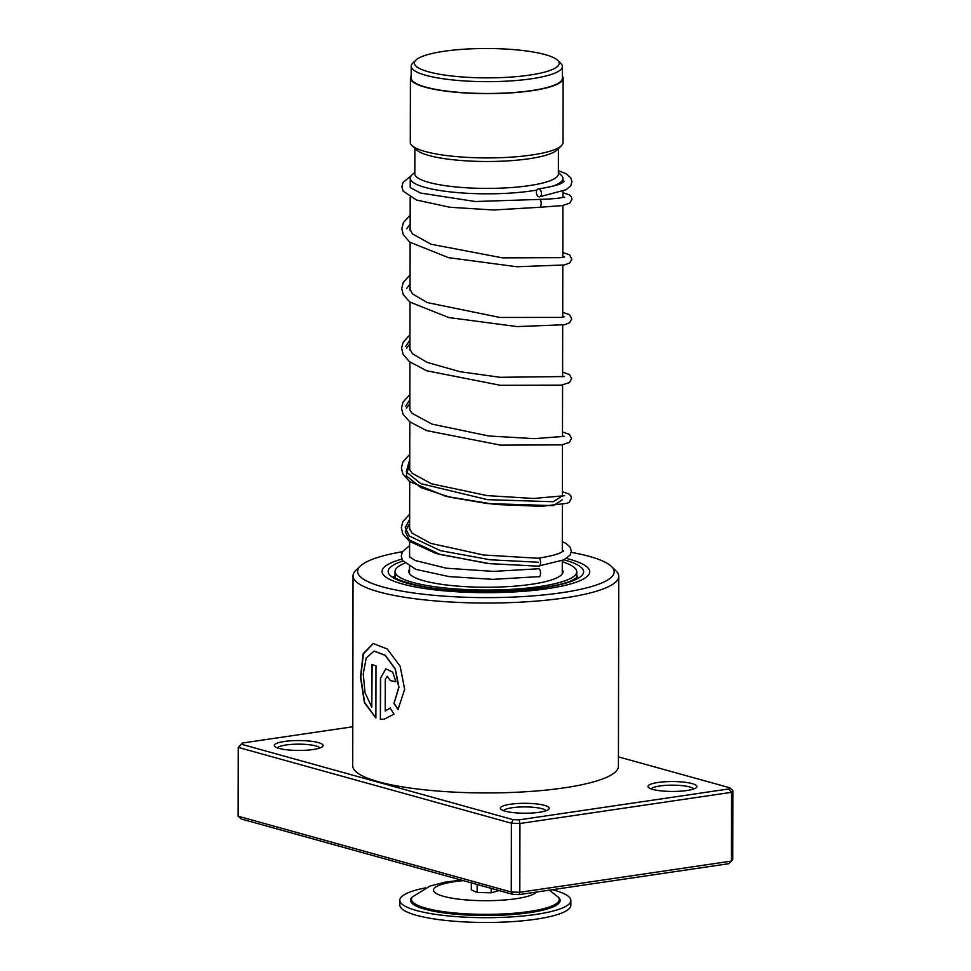 <?xml version="1.0" encoding="UTF-8"?>
<svg xmlns="http://www.w3.org/2000/svg" width="971" height="971" viewBox="0 0 971 971"><rect width="100%" height="100%" fill="white"/><g stroke="black" fill="none" stroke-linecap="round" stroke-linejoin="round"><path stroke-width="1.46" d="M418.404 58.272A72.388 14.674 0.1 0 0 415.989 60.032A72.388 14.674 0.1 0 0 467.391 77.304A72.388 14.674 0.1 0 0 555.181 68.116A72.388 14.674 0.1 0 0 557.609 60.275A72.388 14.674 0.1 0 0 491.326 48.55A72.388 14.674 0.1 0 0 418.404 58.272M415.989 60.032L412.845 63.03A75.592 15.33 0.1 0 0 411.194 66.198A75.592 15.33 0.1 0 0 474.224 81.43A75.592 15.33 0.1 0 0 558.204 71.478A75.592 15.33 0.1 0 0 562.379 66.465A75.592 15.33 0.1 0 0 560.74 63.285L557.609 60.275M411.194 66.198L411.182 78.008A75.592 15.33 0.1 0 0 474.2 93.24A75.592 15.33 0.1 0 0 558.191 83.288A75.592 15.33 0.1 0 0 562.355 78.275L562.379 66.465M414.823 172.195L411.898 174.998A76.357 15.487 0.1 0 0 410.235 178.203A76.357 15.487 0.1 0 0 455.035 192.379A76.357 15.487 0.1 0 0 536.878 190.073M552.098 186.396A76.357 15.487 0.1 0 0 558.738 183.531A76.357 15.487 0.1 0 0 562.949 178.47A76.357 15.487 0.1 0 0 561.299 175.253L558.374 172.45M414.872 148.332L414.823 173.724A71.769 14.553 0.1 0 0 474.661 188.18A71.769 14.553 0.1 0 0 554.417 178.725A71.769 14.553 0.1 0 0 558.374 173.967L558.41 148.575M411.182 75.835A76.357 15.487 0.1 0 0 410.417 78.008L410.296 142.312A76.357 15.487 0.1 0 0 411.947 145.516L416.425 149.825A71.769 14.553 0.1 0 0 482.15 161.453A71.769 14.553 0.1 0 0 554.453 151.816A71.769 14.553 0.1 0 0 556.856 150.068L561.347 145.784A76.357 15.487 0.1 0 0 563.01 142.579L563.119 78.275A76.357 15.487 0.1 0 0 562.355 76.09M411.947 145.516A76.357 15.487 0.1 0 0 481.871 157.885A76.357 15.487 0.1 0 0 558.798 147.641A76.357 15.487 0.1 0 0 561.347 145.784M410.417 78.008A76.357 15.487 0.1 0 0 474.066 93.398A76.357 15.487 0.1 0 0 558.908 83.336A76.357 15.487 0.1 0 0 563.119 78.275M549.331 890.152L558.665 897.459A74.828 15.172 -179.9 0 1 559.794 901.962A74.828 15.172 -179.9 0 1 477.999 915.435A74.828 15.172 -179.9 0 1 410.867 898.745A74.828 15.172 -179.9 0 1 412.007 897.204L430.092 886.013L444.949 882.202L461.213 880.054M552.39 889.703A85.521 17.344 -179.9 0 1 570.851 900.505A85.521 17.344 -179.9 0 1 570.438 902.193A85.521 17.344 -179.9 0 1 481.118 917.668A85.521 17.344 -179.9 0 1 399.809 900.202A85.521 17.344 -179.9 0 1 400.222 898.515A85.521 17.344 -179.9 0 1 425.419 887.882M570.851 900.505L570.839 905.288A85.521 17.344 -179.9 0 1 570.426 906.975A85.521 17.344 -179.9 0 1 481.118 922.45A85.521 17.344 -179.9 0 1 399.809 904.984L399.809 900.202M471.323 882.857L471.311 889.885L477.137 892.495L491.168 892.798L499.094 890.565M477.149 884.484L477.137 892.495M491.18 888.368L491.168 892.798M562.258 569.54A77.122 15.633 -179.9 0 1 563.022 571.737A77.122 15.633 -179.9 0 1 558.762 576.847A77.122 15.633 -179.9 0 1 473.083 587.006A77.122 15.633 -179.9 0 1 408.791 571.47A77.122 15.633 -179.9 0 1 409.556 569.273M562.27 561.748A90.861 18.425 -179.9 0 1 576.762 571.761A90.861 18.425 -179.9 0 1 571.749 577.781A90.861 18.425 -179.9 0 1 470.801 589.749A90.861 18.425 -179.9 0 1 395.039 571.446A90.861 18.425 -179.9 0 1 400.052 565.425A90.861 18.425 -179.9 0 1 404.713 563.204M510.321 804.243A24.433 4.952 -179.9 0 1 538.043 804.122A24.433 4.952 -179.9 0 1 548.7 809.328A24.433 4.952 -179.9 0 1 539.269 812.278A24.433 4.952 -179.9 0 1 500.89 809.244A24.433 4.952 -179.9 0 1 510.321 804.243M546.005 810.749A21.374 4.333 0.1 0 0 512.13 807.738A21.374 4.333 0.1 0 0 503.573 810.676M657.974 782.48A24.433 4.952 -179.9 0 1 685.684 782.359A24.433 4.952 -179.9 0 1 696.341 787.566A24.433 4.952 -179.9 0 1 686.91 790.515A24.433 4.952 -179.9 0 1 648.543 787.481A24.433 4.952 -179.9 0 1 657.974 782.48M693.658 788.998A21.374 4.333 0.1 0 0 659.782 785.976A21.374 4.333 0.1 0 0 651.225 788.913M284.212 741.492A24.433 4.952 -179.9 0 1 311.934 741.359A24.433 4.952 -179.9 0 1 322.59 746.565A24.433 4.952 -179.9 0 1 313.16 749.515A24.433 4.952 -179.9 0 1 274.781 746.493A24.433 4.952 -179.9 0 1 284.212 741.492M319.896 747.998A21.374 4.333 0.1 0 0 286.02 744.975A21.374 4.333 0.1 0 0 277.463 747.925M402.48 551.71A128.269 26.011 0.1 0 0 360.423 565.996A128.269 26.011 0.1 0 0 416.365 593.354A128.269 26.011 0.1 0 0 561.881 592.698A128.269 26.011 0.1 0 0 611.402 566.433A128.269 26.011 0.1 0 0 571.251 552.329M611.402 566.433L615.881 570.742A132.857 26.945 -179.9 0 1 618.745 576.325A132.857 26.945 -179.9 0 1 564.576 597.93A132.857 26.945 -179.9 0 1 425.893 600.029A132.857 26.945 -179.9 0 1 353.043 575.864A132.857 26.945 -179.9 0 1 355.932 570.28L360.423 565.996M547.401 588.681A103.836 21.059 0.1 0 0 589.749 571.785A103.836 21.059 0.1 0 0 566.494 558.459A103.836 21.059 0.1 0 1 589.749 571.785A103.836 21.059 0.1 0 1 547.401 588.681A103.836 21.059 0.1 0 1 439.001 590.319A103.836 21.059 0.1 0 1 382.064 571.421A103.836 21.059 0.1 0 0 439.001 590.319A103.836 21.059 0.1 0 0 547.401 588.681M375.886 718.042L375.983 665.803A132.857 26.945 -179.9 0 1 371.857 664.492L371.784 707.24L365.035 692.711L363.239 673.874L366.201 658.022L374.078 651.104L385.184 655.364L395.148 669.019L398.765 687.274L393.995 703.502L398.001 709.583L404.652 689.301L400.161 666.276L387.235 648.98L373.143 643.506L363.13 653.859L360.484 677.175L364.404 702.664L375.886 718.042M385.232 711.027L385.281 679.506L387.15 676.326L390.451 680.659A132.857 26.945 -179.9 0 0 395.937 681.751L392.672 672.175L385.815 668.801L380.45 678.304L380.377 719.305L384.237 719.171L394.008 714.134L390.148 708.017L385.232 711.027L390.378 707.98M353.043 575.864L352.716 765.767A132.857 26.945 0.1 0 0 425.553 789.933A132.857 26.945 0.1 0 0 564.248 787.845A132.857 26.945 0.1 0 0 618.418 766.228L618.745 576.325M352.776 726.769L242.386 743.033L241.463 744.259L513.113 819.658L519.145 819.852L728.736 788.962L731.564 792.3L519.934 823.493L519.813 892.276L731.442 861.095L732.741 859.359L732.862 790.576L731.564 792.3L731.442 861.095L728.614 863.729L519.012 894.619L512.979 894.425L241.342 819.026L238.138 816.198L511.268 892.009L519.813 892.276L519.012 894.619M519.145 819.852L519.934 823.493L511.389 823.214L238.259 747.403L238.138 816.198M241.463 744.259L238.259 747.403L242.386 743.033M513.113 819.658L511.389 823.214L511.268 892.009L512.979 894.425M728.736 788.962L729.658 787.736L618.442 756.87M401.824 559.114A103.836 21.059 0.1 0 0 382.064 571.421A103.836 21.059 0.1 0 1 401.824 559.114M729.658 787.736L732.862 790.576M387.259 676.314L390.451 680.659M395.937 681.666A132.554 26.885 -179.9 0 1 390.67 680.622M385.936 668.776L380.45 678.304M380.693 678.268L380.377 719.305M380.62 719.268L384.346 719.159M373.277 643.494L363.397 653.896L360.763 677.09L364.623 702.446L375.886 717.885M372.124 664.577L371.784 707.24M374.211 651.08L385.426 655.328L395.355 668.983L398.96 687.225L393.995 703.502M394.214 703.465L398.207 709.534M409.58 555.376L409.798 557.051L415.212 560.51L446.417 568.217L493.377 571.397L538.322 568.8C541.369 568.156 541.175 578.728 538.177 576.604M409.641 523.26L405.247 531.574L409.313 539.912L440.239 554.526L489.87 563.678L538.055 566.154C540.993 568.29 541.587 557.657 538.492 558.313L537.813 558.289C563.204 554.271 562.597 550.945 563.508 550.678L563.496 551.54M410.223 186.019L410.442 187.706L420.564 193.035L475.232 201.519L539.123 199.431C542.219 198.776 541.624 209.408 538.674 207.272M538.917 188.993A3.969 2.488 -99.5 0 0 538.274 188.969A3.969 2.488 -99.5 0 0 536.393 192.768A3.969 2.488 -99.5 0 0 538.905 196.773A3.969 2.488 -99.5 0 0 539.56 196.797A3.969 2.488 -99.5 0 0 541.442 192.998A3.969 2.488 -99.5 0 0 538.917 188.993M411.206 175.739L403.086 182.414L401.885 186.687L403.135 191.129L416.62 200.062L449.889 207.26L493.474 209.991L539.136 207.321M538.055 566.154L564.03 559.818L570.135 555.06L571.361 551.14L570.074 547.086L566.117 543.529L562.306 541.612M564.345 316.777L562.707 316.388L564.345 316.777M409.956 339.899L405.805 346.404L409.956 339.899M564.236 376.59L562.597 376.202L564.236 376.59M409.847 399.712L405.696 406.218L409.847 399.712M564.127 436.404L562.5 436.015L564.127 436.404M409.75 459.526L406.254 471.845L420.759 483.631L487.466 499.652L553.288 501.728L562.391 495.829L553.288 501.728L487.466 499.652L420.759 483.631L406.254 471.845L409.75 459.526M409.641 519.351L405.259 527.666L409.337 536.016L440.361 550.63L490.088 559.782L538.274 562.233L490.088 559.782L440.361 550.63L409.337 536.016L405.259 527.666L409.641 519.351M536.441 892.058A51.839 10.511 -179.9 0 1 478.412 900.59A51.839 10.511 -179.9 0 1 433.758 889.072A51.839 10.511 -179.9 0 1 463.288 880.636M557.742 896.524A73.869 14.978 -179.9 0 1 558.847 900.967A73.869 14.978 -179.9 0 1 478.096 914.281A73.869 14.978 -179.9 0 1 411.813 897.787A73.869 14.978 -179.9 0 1 412.942 896.282M564.017 559.83A97.731 19.821 -179.9 0 1 543.784 587.673A97.731 19.821 -179.9 0 1 419.581 586.047A97.731 19.821 -179.9 0 1 402.844 561.02M395.039 575.038A91.626 18.583 0.1 0 0 394.311 576.92M577.49 577.235A91.626 18.583 0.1 0 0 576.762 575.354M410.163 224.204L406.703 228.743M410.053 284.018L406.606 288.557M409.944 343.831L406.497 348.358M409.847 403.633L406.388 408.172M409.738 463.446L406.242 475.766L420.759 487.551L450.022 497.213L487.466 503.573L553.276 505.648L562.379 499.749M409.544 573.667L409.556 566.566M409.58 556.796L409.604 541.478M409.628 529.705L409.713 481.665M409.726 469.891L409.811 421.851M409.835 410.078L409.92 362.037M409.932 350.264L410.017 302.224M410.041 290.45L410.126 242.41M410.15 230.637L410.199 197.222M410.223 187.439L410.235 178.203M562.258 573.934L562.282 560.607M562.294 551.71L562.379 504.568M562.391 496.448L562.476 444.754M562.488 436.634L562.585 384.941M562.597 376.821L562.682 325.127M562.707 317.007L562.792 265.314M562.804 257.194L562.901 205.5M562.913 197.38L562.925 191.251M562.937 182.366L562.949 178.47M395.039 577.575L395.039 571.446M576.75 577.891L576.762 571.761M577.672 576.992L571.082 580.913C564.661 583.51 555.266 585.744 542.886 587.613C515.055 591.473 485.002 592.286 452.741 590.052C413.476 588.171 389.383 576.313 394.117 576.677L394.275 577.429M562.294 550.508L563.095 551.115M538.65 199.383C551.261 199.091 559.636 198.351 563.775 197.162L564.709 197.101M410.15 226.85L409.75 228.768L412.493 233.95L431.112 244.243L502.42 257.849L560.401 257.667L564.612 256.914M410.053 286.663L409.641 288.545L412.505 293.885L427.204 302.576L499.919 317.456L560.607 317.42L564.503 316.728M409.944 346.477L409.544 348.334L412.372 353.662L426.9 362.304L459.999 371.711L500.174 377.306L564.394 376.542M409.835 406.291L409.726 409.786L412.117 413.33L431.986 424.109L488.668 435.967L534.451 438.661L564.297 436.355M409.738 466.104L409.616 469.588L412.177 473.314L431.561 483.813L487.041 495.598L533.455 498.475L564.661 495.72M409.628 525.918L409.228 527.848L411.983 533.043L430.736 543.359L483.461 554.987L538.104 558.264M562.937 181.164L563.738 181.771M564.151 181.334C562.476 181.808 565.462 184.478 538.274 188.969M558.374 170.617L566.154 173.821L570.717 177.754L572.004 181.795L570.778 185.716L566.117 189.721L539.56 196.797M539.196 207.321L562.464 205.573L569.843 203.097L571.968 199.128L571.324 196.749L569.698 195.025L562.925 192.707M410.175 215.077L403.378 222.614L401.812 228.719L403.341 234.812L409.811 242.167L448.553 257.667L516.924 266.758L564.539 264.949L569.649 262.959L571.858 259.306L569.589 254.839L562.816 252.521M410.065 274.89L403.256 282.452L401.703 288.545L403.244 294.65L409.75 302.005L448.736 317.553L517.082 326.584L564.527 324.739L569.564 322.76L571.761 318.743L569.467 314.64L562.707 312.334M409.968 334.704L403.099 342.362L401.606 348.213L403.062 354.306L409.361 361.6L426.657 370.764L500.296 385.293L561.578 385.123L569.479 382.562L571.664 378.532L569.443 374.515L562.61 372.148M409.859 394.517L402.989 402.188L401.496 408.026L402.953 414.132L409.738 421.79L426.609 430.602L500.635 445.143L561.821 444.876L569.407 442.351L571.555 438.407L569.309 434.304L562.5 431.961M409.75 454.331L402.904 461.953L401.387 468.058L402.831 473.909L409.568 481.543L445.798 496.351L495.161 504.471L541.126 506.34L567.125 503.318L569.249 502.213L571.458 498.184L570.802 495.805L569.164 494.093L562.403 491.775M409.653 514.145L402.831 521.718L401.29 527.823L402.831 533.929L409.349 541.284L436.088 553.519L487.66 563.508L538.444 566.202M538.759 576.64L493.147 579.347L449.136 576.604L415.904 569.382L402.48 560.473L401.241 556.019L402.443 551.759L409.592 545.593"/></g></svg>

